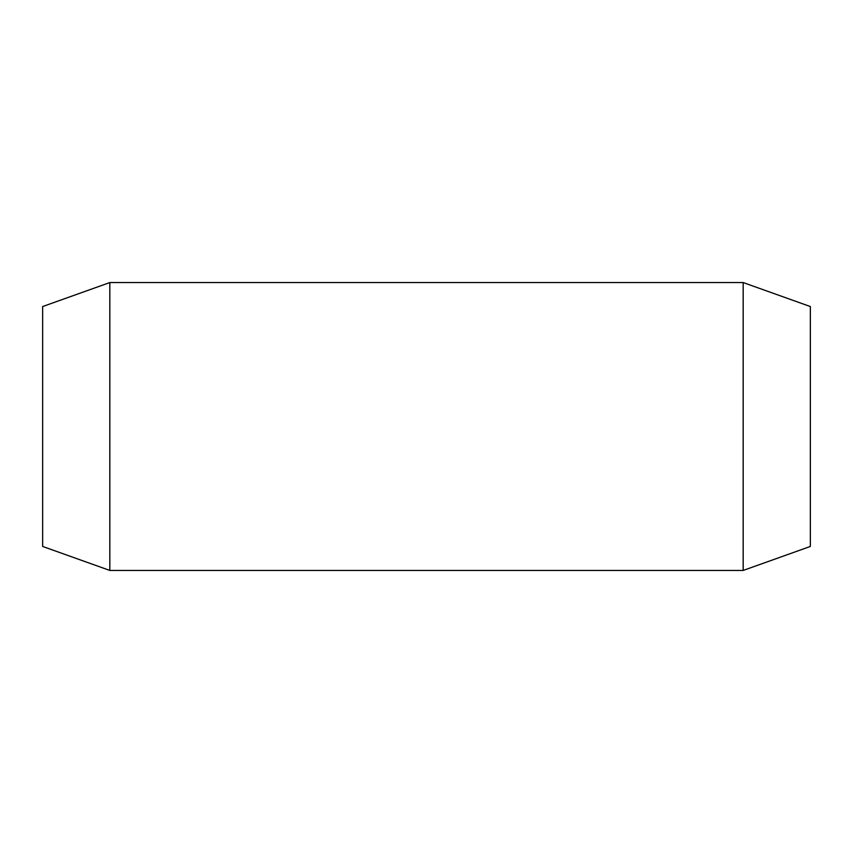 <?xml version="1.0" encoding="UTF-8"?>
<svg xmlns="http://www.w3.org/2000/svg" width="853" height="853" viewBox="0 0 853 853"><rect width="100%" height="100%" fill="white"/><g stroke="black" fill="none" stroke-linecap="round" stroke-linejoin="round"><path stroke-width="1.28" d="M743.176 570.444L743.176 282.556L109.824 282.556L109.824 570.444L743.176 570.444L810.35 546.453L810.35 306.547L743.176 282.556M109.824 570.444L42.65 546.453L42.65 306.547L109.824 282.556"/></g></svg>
